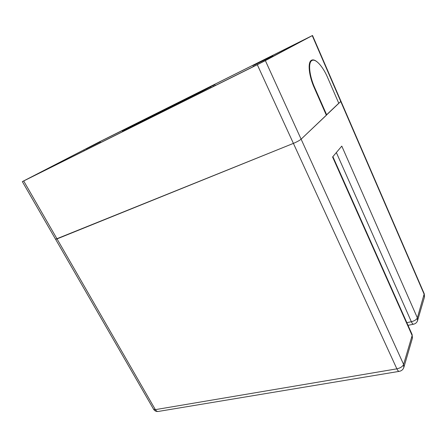 <?xml version="1.0" encoding="UTF-8"?>
<svg xmlns="http://www.w3.org/2000/svg" width="447" height="447" viewBox="0 0 447 447"><rect width="100%" height="100%" fill="white"/><g stroke="black" fill="none" stroke-linecap="round" stroke-linejoin="round"><path stroke-width="0.67" d="M412.441 338.077L412.106 334.501L412.145 335.507L403.602 364.4C402.635 366.562 400.389 368.043 396.869 368.842C397.752 370.68 398.59 371.513 399.378 371.34C401.54 370.865 403.01 369.619 403.792 367.596L403.602 364.4L301.116 139.179C299.557 140.47 296.987 141.872 293.405 143.386C296.987 141.872 299.557 140.47 301.116 139.179L340.966 101.262L340.787 101.564L424.264 294.506L424.376 297.344L417.643 320.326M399.16 371.373L158.445 411.424C157.26 411.653 156.232 411.061 155.36 409.642L57.037 238.899L55.584 239.257L293.405 143.386L396.869 368.842L155.36 409.642L153.578 409.228C154.64 410.899 156.154 411.648 158.121 411.48M424.51 296.892L424.242 293.791L417.358 317.862C416.543 319.616 414.542 320.907 411.357 321.728C412.19 323.527 412.955 324.343 413.637 324.187C415.531 323.712 416.816 322.589 417.498 320.823L417.358 317.862L341.793 146.113L332.59 156.992L412.145 335.507L412.296 338.563L403.948 367.065M316.94 61.72C314.621 59.864 312.727 59.423 311.257 60.401C307.525 62.641 308.894 75.845 314.302 87.863L326.366 115.237L301.116 139.179L265.362 60.613L257.299 64.709L293.405 143.386L57.037 238.899L23.68 180.968L22.35 181.611L99.759 141.688L312.52 35.486L312.257 35.631L340.787 101.564L338.301 103.687M265.362 60.613L312.257 35.631M180.711 101.598L97.25 142.979L97.39 143.236M141.006 121.444L214.778 84.6L141.123 121.668M215.236 85.561L214.778 84.6M213.554 86.4L213.107 85.472M202.396 91.16L122.422 131.032L210.666 86.83L202.396 91.16L202.703 91.797M122.724 131.608L122.422 131.032M211.057 87.646L210.666 86.83M203.882 90.037L180.599 101.368M203.765 89.797L307.368 38.073L259.718 63.424L27.094 179.202L97.25 142.979M88.919 147.555L96.178 143.906L88.919 147.555M85.869 149.075L100.167 141.883L85.869 149.075M258.321 63.061L267.904 58.261L258.321 63.061M253.902 65.268L272.793 55.802L253.902 65.268M23.68 180.968L257.299 64.709M314.688 87.651C309.38 75.845 308.033 62.882 311.699 60.68C315.23 57.92 322.818 66.234 327.657 77.622L338.77 103.246L326.628 114.75L314.688 87.651L314.286 87.83M326.226 114.918L326.628 114.75M336.356 152.544L411.357 321.728L406.837 322.667M22.35 181.611L153.578 409.228M332.881 156.646L412.106 334.501M408.027 325.338L413.475 324.22M312.52 35.486L424.242 293.791M100.569 142.632L100.167 141.883M84.304 150.728L83.958 150.091M273.033 56.339L272.793 55.802M253.449 66.542L253.075 65.726M310.408 61.295L311.699 60.68"/></g></svg>
